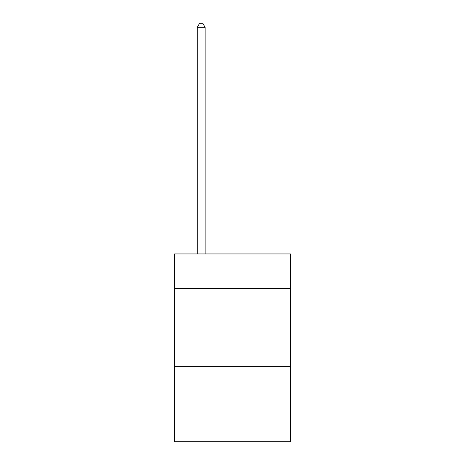 <?xml version="1.0" encoding="UTF-8"?>
<svg xmlns="http://www.w3.org/2000/svg" width="465" height="465" viewBox="0 0 465 465"><rect width="100%" height="100%" fill="white"/><g stroke="black" fill="none" stroke-linecap="round" stroke-linejoin="round"><path stroke-width="0.7" d="M290.41 288.376L290.41 253.942L174.59 253.942L174.59 288.376L290.41 288.376L290.41 441.75L174.59 441.75L174.59 288.376M290.41 366.629L174.59 366.629M205.112 253.942L205.112 27.319L197.288 27.319L197.288 253.942M197.288 27.319L199.636 23.25L202.763 23.25L205.112 27.319"/></g></svg>
